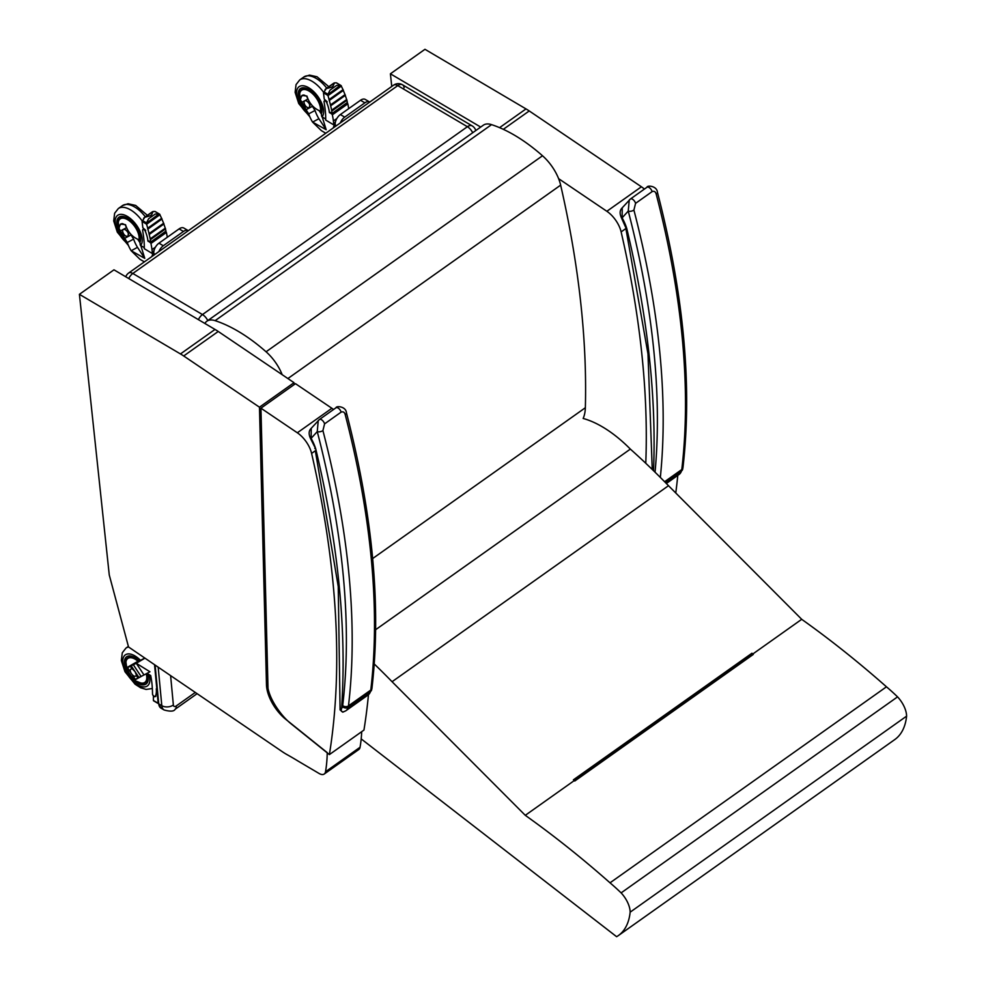 <?xml version="1.0" encoding="UTF-8"?>
<svg xmlns="http://www.w3.org/2000/svg" width="986" height="986" viewBox="0 0 986 986"><rect width="100%" height="100%" fill="white"/><g stroke="black" fill="none" stroke-linecap="round" stroke-linejoin="round"><path stroke-width="1.48" d="M128.759 278.545A8.196 4.671 -59.5 0 1 132.827 273.467A8.196 4.166 -125.3 0 0 128.673 272.999A8.196 8.196 0 0 0 125.752 276.77M207.775 320.586A8.196 4.166 -125.3 0 0 202.475 314.559A8.196 4.671 120.5 0 0 198.408 319.637M475.819 130.522A8.196 8.196 0 0 0 472.146 125.875L402.498 84.784A8.196 8.196 0 0 0 393.599 85.153A8.196 4.166 54.7 0 1 397.752 85.622A8.196 4.671 -59.5 0 1 402.498 84.784L402.498 84.784A8.196 4.671 -59.5 0 1 404.1 87.766M472.146 125.875A8.196 4.671 120.5 0 0 467.401 126.713A8.196 4.166 54.7 0 1 472.688 132.728M361.184 738.896L616.62 936.7A91.069 46.28 -125.3 0 0 618.321 935.603L894.758 739.586A91.069 46.28 54.7 0 0 906.59 716.156A19.56 9.946 54.7 0 0 897.556 696.868A141.318 71.818 54.7 0 0 886.463 686.811A709.723 360.679 54.7 0 0 801.717 619.319L668.508 485.704A440.606 223.908 54.7 0 0 630.35 449.098A96.073 48.819 54.7 0 0 583.145 418.458A57.385 29.161 -125.3 0 0 585.351 407.736A991.891 504.068 -125.3 0 0 560.652 185.134A32.785 16.663 -125.3 0 0 542.51 155.763A135.612 68.909 -125.3 0 0 491.558 124.643A24.588 12.498 -125.3 0 0 483.3 125.222L206.863 321.226A24.588 12.498 -125.3 0 0 204.878 323.457M282.181 374.68A32.785 16.663 -125.3 0 0 266.072 351.78A135.612 68.909 -125.3 0 0 215.121 320.66A24.588 12.498 -125.3 0 0 206.863 321.226M625.531 227.063L621.426 217.795A4.104 0.752 150.9 0 1 621.414 217.77A4.104 0.752 150.9 0 0 622.129 217.844L622.252 207.775M621.426 217.795C619.504 213.481 619.763 210.166 622.191 207.849L630.424 198.987A4.104 2.083 54.7 0 1 630.424 198.987A4.104 2.083 54.7 0 0 630.239 199.147L629.241 200.047L628.255 211.078A4.104 2.108 -14.6 0 0 633.912 210.067L635.563 203.35L652.128 191.604C654.223 190.828 655.591 191.703 656.232 194.242A875.087 444.711 54.7 0 1 681.782 469.533A16.392 8.332 54.7 0 1 681.486 470.951A4.104 3.291 17.1 0 0 682.583 469.484L682.953 467.697A4.104 3.081 -173.2 0 1 681.782 469.533L664.601 481.723M682.953 467.697C692.357 386.29 683.84 294.457 657.415 192.184L657.415 192.184A4.104 2.108 165.4 0 1 656.232 194.242M314.793 448.494L315.766 449.012L310.43 438.314A4.104 0.752 150.9 0 0 311.132 438.363L311.256 428.294M343.621 711.756C341.489 712.102 340.799 711.005 341.563 708.503L341.193 708.885M315.335 450.762L338.247 586.596L340.084 709.883L342.771 712.188L345.766 710.82A21.717 11.031 -125.3 0 0 348.181 707.282A16.392 8.332 -125.3 0 0 348.477 705.877A4.104 3.081 -173.2 0 1 342.697 705.594A12.3 6.249 54.7 0 1 342.475 706.654A4.104 3.291 17.1 0 0 348.181 707.282L370.502 691.469A4.104 3.291 17.1 0 0 371.586 689.99L371.956 688.216A4.104 3.081 -173.2 0 1 370.785 690.052A16.392 8.332 54.7 0 1 370.502 691.469A21.717 11.031 54.7 0 1 368.086 694.994L345.766 710.82M310.43 438.314C308.519 434 308.766 430.685 311.194 428.355L319.427 419.506A4.104 2.083 54.7 0 0 319.254 419.666L318.244 420.566L317.258 431.597A4.104 2.108 -14.6 0 0 322.915 430.586L324.579 423.869L341.131 412.123C343.227 411.335 344.595 412.222 345.236 414.761A875.087 444.711 54.7 0 1 370.785 690.052L348.477 705.877A875.087 444.711 -125.3 0 0 322.915 430.586M371.956 688.216C381.36 606.809 372.856 514.975 346.419 412.69L346.419 412.69A4.104 2.108 165.4 0 1 345.236 414.761M179.107 228.888L183.458 231.464A8.196 4.671 -59.5 0 1 188.215 230.625L183.852 228.062A8.196 4.671 120.5 0 0 179.107 228.888L158.943 243.185A8.196 4.671 120.5 0 0 153.779 253.501L153.927 255.103M183.458 231.464L163.306 245.748L158.943 243.185M158.906 251.566A8.196 4.671 -59.5 0 1 163.306 245.748M360.519 100.264L364.869 102.827A8.196 4.671 -59.5 0 1 369.627 101.989L365.264 99.426A8.196 4.671 120.5 0 0 360.519 100.264L340.367 114.549A8.196 4.671 120.5 0 0 335.191 124.865L335.339 126.467M364.869 102.827L344.718 117.124L340.367 114.549M340.318 122.93A8.196 4.671 -59.5 0 1 344.718 117.124M335.56 121.549A14.285 8.134 -59.5 0 0 333.786 124.914L333.416 120.97A89.282 45.368 -125.3 0 0 332.356 114.807L331.863 114.117L346.986 102.926M348.687 108.645A89.282 45.368 -125.3 0 0 347.836 103.826L347.343 103.136M309.998 105.675L309.998 105.662A4.24 2.157 -125.3 0 0 307.632 101.792A4.24 2.157 -125.3 0 0 304.612 100.917A4.24 2.157 -125.3 0 0 304.354 103.826A4.24 2.157 -125.3 0 0 306.942 107.314L309.382 107.93L309.777 104.652L310.984 103.998M302.813 95.075L301.519 96.209L300.385 99.697A31.416 27.004 61.8 0 0 301.617 102.433L304.847 107.301L306.128 106.611M304.847 107.301L306.104 109.692L312.426 106.303L311.724 104.96M309.777 104.652A4.24 2.157 -125.3 0 0 304.699 100.868A4.24 2.157 -125.3 0 0 304.662 100.892L304.612 100.917M308.285 99.561L307.94 99.044A31.416 27.004 -118.2 0 1 306.708 96.295L306.954 96.123M301.617 102.433L307.94 99.044M303.836 94.964L306.708 96.295M319.353 110.974L321.3 113.908L326.181 129.721L312.587 122.116L321.387 130.645L325.774 133.246M333.786 124.914L325.688 120.058A87.138 44.284 -125.3 0 0 325.318 111.048A154.913 78.72 -125.3 0 0 324.061 101.854A2.058 1.048 -125.3 0 1 324.308 100.892A2.058 1.048 -125.3 0 1 325.676 101.238A2.058 1.048 -125.3 0 1 326.859 102.975L327.118 101.706L324.246 99.105L323.482 92.82L326.193 88.654L325.035 89.59M325.713 119.023L321.806 116.718L321.461 115.177M312.956 121.919L318.897 118.714A35.619 30.615 -118.2 0 1 315.027 110.469L312.426 106.303M326.181 129.721L318.897 118.714M334.328 127.182A14.285 8.134 -59.5 0 1 334.328 127.169A5.805 3.303 120.5 0 1 335.166 124.014M306.942 107.314A4.227 2.157 -125.3 0 0 309.456 107.881M333.416 120.97L336.867 118.517M306.104 109.692L308.704 113.858A35.619 30.615 61.8 0 0 312.587 122.116M308.704 113.858L315.027 110.469M331.863 114.117L329.817 112.601M326.859 102.975A26.302 13.36 -125.3 0 1 329.312 112.305L329.583 112.761M330.532 105.219L345.359 95.223L330.704 105.724L327.981 95.408A1.491 1.146 -81.9 0 1 327.944 95.174L341.045 85.585L340.416 85.24L327.685 94.767L330.027 90.12L336.62 85.437L340.416 85.24L336.312 82.824L334.488 82.886L333.034 86.139L331.518 87.224L326.193 88.654L334.488 82.886M329.373 112.034L332.159 113.23A84.611 28.742 -113.8 0 0 331.74 111.085L346.838 100.35M331.974 113.513L347.392 102.433A83.761 55.45 38.7 0 0 346.838 100.387M331.875 110.962L346.949 100.264L331.74 111.085M330.655 105.736L331.715 110.457M327.87 95.728L341.304 86.09M341.045 85.585L341.242 85.745A1.491 1.171 -80.3 0 1 341.366 85.918L327.981 95.531M341.329 86.189L343.387 90.379L329.324 100.35L343.35 90.392M329.225 100.51L343.301 90.441M343.313 90.515L345.137 94.866M345.346 95.334L330.729 105.687M330.593 105.859L345.248 95.408M345.26 95.457L346.764 99.796M346.949 100.264L331.9 110.913M332.159 113.378L347.22 102.704M306.165 109.779L300.225 99.401L301.913 95.482A19.831 1.109 -33.5 0 0 301.999 95.432L306.929 96.049C309.111 103.025 313.265 107.93 319.39 110.74M306.843 110.888L303.306 106.993L300.804 102.297L299.707 93.916A14.691 7.469 54.7 0 1 301.605 90.244A14.691 7.469 54.7 0 1 309.074 91.082A14.691 7.469 54.7 0 1 320.117 112.133M307.731 112.305A16.737 8.504 54.7 0 1 300.422 88.58A16.737 8.504 54.7 0 1 315.643 95.469A16.737 8.504 54.7 0 1 321.313 114.019A16.737 8.504 54.7 0 0 315.643 95.469A16.737 8.504 54.7 0 0 300.422 88.58L300.422 88.58A16.737 8.504 54.7 0 0 307.731 112.305M299.781 98.329A15.197 7.728 54.7 0 1 301.309 89.825A15.197 7.728 54.7 0 1 314.928 95.852A15.197 7.728 54.7 0 1 320.425 112.601M154.149 250.185A14.285 8.134 -59.5 0 0 152.374 253.55L151.992 249.606A89.282 45.368 -125.3 0 0 150.944 243.443L150.451 242.741L165.574 231.562M167.275 237.281A89.282 45.368 -125.3 0 0 166.412 232.462L165.919 231.772M128.587 234.311L128.587 234.298A4.24 2.157 -125.3 0 0 126.22 230.428A4.24 2.157 -125.3 0 0 123.201 229.553A4.24 2.157 -125.3 0 0 122.942 232.462A4.24 2.157 -125.3 0 0 125.53 235.95L127.97 236.566L128.365 233.288L129.573 232.634M121.401 223.711L120.107 224.845L118.973 228.333A31.416 27.004 61.8 0 0 120.206 231.069L123.435 235.937L124.717 235.247M123.435 235.937L124.692 238.329L131.015 234.939L130.3 233.596M128.365 233.288A4.24 2.157 -125.3 0 0 123.287 229.491A4.24 2.157 -125.3 0 0 123.25 229.528M126.874 228.197L126.528 227.68A31.416 27.004 -118.2 0 1 125.296 224.931L125.542 224.759M120.206 231.069L126.528 227.68M122.424 223.588L125.296 224.931M137.941 239.61L139.889 242.544L144.769 258.357L131.175 250.752L139.963 259.281L144.363 261.882M152.374 253.55L144.276 248.682A87.138 44.284 -125.3 0 0 143.907 239.672A154.913 78.72 -125.3 0 0 142.65 230.49A2.058 1.048 -125.3 0 1 142.896 229.528A2.058 1.048 -125.3 0 1 144.264 229.874A2.058 1.048 -125.3 0 1 145.447 231.599L145.706 230.342L142.834 227.729L142.07 221.456L144.782 217.29L143.623 218.226M144.301 247.659L140.394 245.354L140.049 243.813M131.545 250.555L137.485 247.35A35.619 30.615 -118.2 0 1 133.615 239.105L131.015 234.939M144.769 258.357L137.485 247.35M152.916 255.818A14.285 8.134 -59.5 0 1 152.916 255.805A5.805 3.303 120.5 0 1 153.742 252.65M125.53 235.95A4.227 2.157 -125.3 0 0 128.032 236.517M151.992 249.606L155.443 247.153M124.692 238.329L127.293 242.494A35.619 30.615 61.8 0 0 131.175 250.752M127.293 242.494L133.615 239.105M150.451 242.741L148.405 241.225M145.447 231.599A26.302 13.36 -125.3 0 1 147.9 240.941L148.171 241.397M147.727 228.456L161.975 218.892L147.912 228.986L146.569 224.044A1.491 1.146 -81.9 0 1 146.52 223.81L159.633 214.221L159.005 213.876L146.273 223.403L148.615 218.756L155.209 214.073L159.005 213.876L154.901 211.46L153.076 211.522L151.622 214.775L150.106 215.86L144.782 217.29L153.076 211.522M147.962 240.658L150.747 241.866A84.611 28.742 -113.8 0 0 150.328 239.721L165.414 228.986A83.761 55.45 38.7 0 1 165.981 231.069L150.562 242.149M150.464 239.598L165.537 228.9L150.328 239.721M149.293 234.36L163.947 223.859L149.206 234.385L150.303 239.093M147.875 228.999L149.12 233.842M146.458 224.364L159.929 214.689M159.917 214.825L161.729 218.535M161.975 219.015L147.937 228.949M147.814 229.146L161.889 219.077M161.901 219.151L163.725 223.502M163.935 223.97L149.317 234.323M149.182 234.495L163.836 224.044L165.352 228.432M165.537 228.9L150.488 239.549M150.747 242.014L165.808 231.34M124.754 238.415L118.813 228.037L120.502 224.118A19.831 1.109 -33.5 0 0 120.588 224.069L125.518 224.685C127.699 231.661 131.853 236.566 137.978 239.376M125.432 239.512L121.894 235.629L119.392 230.934L118.295 222.553A14.691 7.469 54.7 0 1 120.193 218.88A14.691 7.469 54.7 0 1 127.662 219.718A14.691 7.469 54.7 0 1 138.706 240.769M126.319 240.941A16.737 8.504 54.7 0 1 119.01 217.216A16.737 8.504 54.7 0 1 134.232 224.105A16.737 8.504 54.7 0 1 139.901 242.655A16.737 8.504 54.7 0 0 134.232 224.105A16.737 8.504 54.7 0 0 119.01 217.216L119.01 217.216A16.737 8.504 54.7 0 0 126.319 240.941M118.369 226.965A15.197 7.728 54.7 0 1 119.898 218.461A15.197 7.728 54.7 0 1 133.517 224.475A15.197 7.728 54.7 0 1 139.014 241.237M132.025 674.449L135.304 679.403A31.416 1.713 -33.5 0 1 134.367 679.835L130.855 675.706M128.254 666.992L126.639 668.151L128.907 672.76M131.187 665.809L138.927 677.493L141.035 676.384A35.619 1.935 -33.5 0 0 144.005 674.966L149.958 671.774L136.265 663.282A35.619 1.935 146.5 0 1 133.295 664.687L127.564 667.719L130.855 672.686M127.564 667.719A31.416 1.713 146.5 0 1 126.639 668.151M136.241 675.435L136.302 674.794A4.24 2.157 54.7 0 1 135.748 676.039A4.24 2.157 -125.3 0 0 135.821 675.977A4.24 2.157 -125.3 0 0 136.241 675.435L137.941 677.986L138.927 677.493M131.89 668.853A4.24 2.157 -125.3 0 0 130.916 669.063A4.24 2.157 -125.3 0 0 130.879 669.087L130.842 669.112A4.24 2.157 54.7 0 1 132.555 669.124L130.201 666.302M135.304 679.403L137.941 677.986M132.555 669.124L135.057 671.651L136.302 674.794M133.295 664.687L141.035 676.384M136.721 663.972L144.005 674.966M136.265 663.282L144.954 658.155M146.988 673.364L150.722 675.558M150.722 675.57L150.722 675.657A87.138 44.284 54.7 0 1 152.103 685.258A154.913 78.72 54.7 0 1 152.522 693.947A2.058 1.048 54.7 0 0 153.545 696.042A2.058 1.048 54.7 0 0 155.184 696.621L155.862 696.141M135.821 675.977L135.748 676.039A4.24 2.157 54.7 0 1 131.532 673.82A4.24 2.157 54.7 0 1 130.842 669.112M154.716 696.289L155.431 696.202A2.058 1.048 54.7 0 1 155.184 696.621M156.306 688.832L156.306 688.832A26.302 13.36 54.7 0 1 155.431 696.202M135.107 663.258L131.52 665.18M144.782 658.044L135.119 663.27M157.735 702.772L158.265 700.528M153.397 695.524L153.409 700.467L157.908 703.129M153.767 700.836L157.686 703.215M136.425 678.799L134.626 680.081L129.289 674.769A19.831 17.045 -118.4 0 1 129.166 674.597L126.479 667.818L137.029 661.803A13.964 7.099 54.7 0 1 137.572 662.259M142.551 675.706L134.626 680.081M138.57 661.717A14.691 7.469 -125.3 0 0 135.267 659.24A14.691 7.469 -125.3 0 0 127.847 658.438A14.691 7.469 -125.3 0 0 125.949 662.099C127.194 672.933 130.472 679.231 135.785 680.993L140.739 682.965A14.691 7.469 -125.3 0 0 144.831 682.398A14.691 7.469 -125.3 0 0 146.211 673.783M147.395 673.611A16.737 8.504 54.7 0 1 146.014 684.062A16.737 8.504 54.7 0 1 129.4 675.336A16.737 8.504 54.7 0 1 126.652 656.762A16.737 8.504 54.7 0 1 139.581 661.15A16.737 8.504 -125.3 0 0 126.652 656.762A16.737 8.504 -125.3 0 0 129.4 675.336A16.737 8.504 -125.3 0 0 146.014 684.062A16.737 8.504 -125.3 0 0 147.395 673.611M146.483 673.648A15.197 7.728 54.7 0 1 145.127 682.817A15.197 7.728 54.7 0 1 136.598 681.449M126.011 666.524A15.197 7.728 54.7 0 1 127.551 658.019A15.197 7.728 54.7 0 1 138.829 661.569M368.468 694.711A987.787 501.985 54.7 0 1 363.945 730.084L329.386 754.586A987.787 501.985 -125.3 0 0 311.601 453.412A20.496 10.415 -125.3 0 0 297.328 432.78L260.933 408.179L267.995 687.661A10.242 5.213 -125.3 0 0 268.278 689.608A31.996 16.257 -125.3 0 0 272.432 700.393A39.218 19.93 -125.3 0 0 279.519 711.559A61.477 31.244 54.7 0 1 280.012 712.225A36.889 18.746 -125.3 0 0 291.166 723.872L329.386 754.586M333.539 409.498A20.496 10.415 54.7 0 0 331.875 408.278L295.48 383.677L260.933 408.179M298.154 761.118L319.033 773.443A10.242 5.213 -125.3 0 0 324.234 774.022A10.242 5.213 -125.3 0 0 325.516 771.755A209.106 106.266 -125.3 0 0 327.241 752.638L284.892 718.609A30.739 15.628 54.7 0 1 266.491 685.295L259.466 407.193L183.692 355.971A53.281 27.078 -125.3 0 0 180.463 353.937L79.41 294.321L109.261 574.974L128.537 646.976L282.279 751.677A53.281 27.078 -125.3 0 0 286.951 754.573A280.443 142.526 54.7 0 1 298.154 761.118M79.41 294.321L113.969 269.819L215.01 329.435A53.281 27.078 54.7 0 1 218.239 331.469L294.025 382.691L294.075 384.676M294.025 382.691L259.466 407.193M267.909 684.296L266.491 685.295M361.689 731.686A209.106 106.266 54.7 0 1 360.063 747.252A10.242 5.213 54.7 0 1 358.793 749.52L324.234 774.022M644.388 189.09A20.496 10.415 54.7 0 0 641.405 186.785L529.235 110.95A53.281 27.078 54.7 0 0 526.006 108.916L424.966 49.3L390.407 73.802L391.75 86.46M480.687 127.071L390.407 73.802M645.768 463.272A987.787 501.985 -125.3 0 0 621.131 231.907A20.496 10.415 -125.3 0 0 606.858 211.287L558.618 178.663M677.789 475.388A987.787 501.985 54.7 0 1 675.767 492.988M618.321 935.603A91.069 46.28 -125.3 0 0 630.153 912.173A19.56 9.946 -125.3 0 0 621.118 892.885A141.318 71.818 -125.3 0 0 610.026 882.827A709.723 360.679 -125.3 0 0 525.279 815.323L392.071 681.72A440.606 223.908 -125.3 0 0 374.249 663.985M751.961 653.225L752.454 654.482L574.382 780.727L753.304 654.421A709.723 360.679 -125.3 0 0 752.762 654.026L751.961 653.225L573.421 779.815L574.222 780.616A709.723 360.679 54.7 0 1 574.776 781.011L753.304 654.421M801.717 619.319L752.762 654.026M668.508 485.704L392.071 681.72M574.222 780.616L525.279 815.323M630.35 449.098L375.654 629.697M886.463 686.811L610.026 882.827M897.556 696.868L621.118 892.885M906.59 716.156L630.153 912.173M132.827 273.467L397.752 85.622L467.401 126.713L202.475 314.559L132.827 273.467M491.558 124.643L215.121 320.66M542.51 155.763L266.072 351.78M560.652 185.134L287.887 378.55M585.351 407.736L372.659 558.544M653.508 470.704A987.787 501.985 -125.3 0 0 626.763 228.493A34.732 17.649 -125.3 0 0 622.129 217.844L628.255 211.078A870.983 442.628 54.7 0 1 655.049 472.195M665.303 482.425L681.486 470.951A21.717 11.031 54.7 0 1 679.071 474.476L666.351 483.497M660.337 477.434A875.087 444.711 -125.3 0 0 633.912 210.067M646.804 187.414A4.104 2.083 54.7 0 1 646.976 187.254L646.976 187.254A4.104 2.083 54.7 0 1 649.799 188.018A4.104 2.083 54.7 0 1 652.128 191.604M657.415 192.184C656.873 185.775 647.099 185.146 646.976 187.254L630.424 198.999A4.104 2.083 54.7 0 1 633.246 199.751A4.104 2.083 54.7 0 1 635.563 203.35M342.475 706.654A17.612 8.948 54.7 0 1 341.563 708.503A987.787 501.985 -125.3 0 0 315.766 449.012A34.732 17.649 -125.3 0 0 311.132 438.363L317.258 431.597A870.983 442.628 54.7 0 1 342.697 705.594M335.807 407.933A4.104 2.083 54.7 0 1 335.992 407.773L335.992 407.773A4.104 2.083 54.7 0 1 338.802 408.537A4.104 2.083 54.7 0 1 341.131 412.123M346.419 412.69C345.876 406.281 336.115 405.665 335.992 407.773L319.427 419.506A4.104 2.083 54.7 0 1 322.249 420.27A4.104 2.083 54.7 0 1 324.579 423.869M153.779 253.501L155.085 254.277M335.191 124.865L336.497 125.641M170.603 675.632L173.363 705.015A3.685 2.095 120.5 0 0 176.211 705.976L195.302 692.443M173.363 705.015A8.196 5.3 174.6 0 1 161.803 705.668L158.746 703.868A11.881 6.766 120.5 0 0 161.063 708.194L164.107 709.982A11.881 6.766 -59.5 0 1 161.803 705.668L158.179 667.165M155.11 665.069L158.746 703.868A2.046 1.319 174.6 0 1 158.154 703.043L157.92 703.178M176.211 705.976A8.196 4.166 54.7 0 1 175.151 709.242L196.744 693.922M332.356 114.807L347.836 103.826M301.519 96.209L303.7 95.038M333.293 127.909A14.285 8.134 -59.5 0 1 335.215 123.287M333.749 127.588A14.038 7.999 -59.5 0 1 334.821 124.815M323.482 92.82L327.981 95.482M329.139 99.82L343.14 89.899M328.991 99.635L342.968 89.726M329.299 100.017L343.301 90.083M329.349 100.215L343.387 90.256M330.384 105.009L344.977 94.668M330.68 105.416L345.297 95.05M330.729 105.601L345.359 95.223M331.567 110.259L346.604 99.598M331.863 110.666L346.912 99.993M331.9 110.851L346.973 100.165M327.981 95.408L341.366 85.918M327.944 95.174L341.242 85.745M323.704 91.76L327.796 94.188M330.027 90.12L336.62 85.437M331.518 87.224L333.034 86.139M328.806 86.694L317.048 76.772L309.468 75.109L303.811 77.019A24.206 12.3 54.7 0 1 326.748 88.148M323.531 92.203A24.206 12.3 -125.3 0 0 299.732 79.915L296.046 84.623L295.122 92.314L298.733 103.53L309.838 116.816M309.173 115.152A19.042 9.675 54.7 0 1 296.749 90.712A19.042 9.675 54.7 0 1 313.708 91.612A19.042 9.675 54.7 0 1 322.742 115.88A19.042 9.675 54.7 0 1 322.077 116.878M150.944 243.443L166.412 232.462M120.107 224.845L122.289 223.674M151.881 256.545A14.285 8.134 -59.5 0 1 153.804 251.923M152.337 256.224A14.038 7.999 -59.5 0 1 153.409 253.451M142.07 221.456L146.569 224.118M147.58 228.271L161.556 218.362M147.888 228.653L161.889 218.719M147.937 228.851L161.975 218.892M148.972 233.645L163.565 223.304M149.268 234.052L163.886 223.686M149.317 234.237L163.947 223.859M150.155 238.895L165.192 228.234M150.451 239.302L165.5 228.629M150.488 239.487L165.562 228.801M146.569 224.044L159.954 214.554M146.52 223.81L159.831 214.369M142.292 220.396L146.384 222.824M148.615 218.756L155.209 214.073M150.106 215.86L151.622 214.775M147.395 215.318L135.637 205.408L128.057 203.745L122.4 205.655A24.206 12.3 54.7 0 1 145.324 216.784M142.107 220.839A24.206 12.3 -125.3 0 0 118.32 208.551L114.635 213.259L113.71 220.95L117.322 232.166L128.427 245.452M127.749 243.788A19.042 9.675 54.7 0 1 115.337 219.348A19.042 9.675 54.7 0 1 132.297 220.248A19.042 9.675 54.7 0 1 141.331 244.503A19.042 9.675 54.7 0 1 140.665 245.514M128.463 672.095L131.298 676.384M129.918 674.325L129.289 674.769M129.807 674.141L129.166 674.597M128.574 647.001A24.206 12.3 -125.3 0 0 125.962 648.098L122.289 652.806L121.352 660.497L124.963 671.712L135.107 684.247L140.616 687.772L146.125 689.424L152.337 688.524M149.083 674.609A19.042 9.675 54.7 0 1 137.991 685.06A19.042 9.675 54.7 0 1 122.856 659.72A19.042 9.675 54.7 0 1 140.665 660.521M331.875 408.278L297.328 432.78M316.062 450.245L311.601 453.412M267.416 665.106L266.01 666.105M360.063 747.252L325.516 771.755M215.01 329.435L180.463 353.937M218.239 331.469L183.692 355.971M526.006 108.916L499.569 127.662M529.235 110.95L503.316 129.326M641.405 186.785L606.858 211.287M625.913 228.518L621.131 231.907M393.599 85.153L128.673 272.999M625.79 227.976L647.987 353.925L652.251 469.484M682.583 469.484L679.071 474.476M371.586 689.99L368.086 694.994M164.107 709.982C170.393 711.707 174.078 711.461 175.151 709.242M161.063 708.194L158.154 703.043L154.543 664.7M325.405 100.116L324.308 100.892M347.343 102.68L332.097 113.489M340.725 85.351L336.571 82.898M333.847 83.12L325.799 88.826M341.378 86.041L327.956 95.556M301.605 90.244L303.232 89.097M303.811 77.019L299.732 79.915M143.981 228.752L142.896 229.528M165.931 231.316L150.685 242.125M159.313 213.987L155.159 211.534M152.436 211.756L144.387 217.45M120.193 218.88L121.82 217.733M122.4 205.655L118.32 208.551M131.076 676.063L128.661 672.427M157.723 703.24L153.569 700.799M129.462 657.28L127.847 658.438M146.458 681.24L144.831 682.398M125.962 648.098L128.377 646.385M752.7 654.297L574.394 780.739"/></g></svg>
